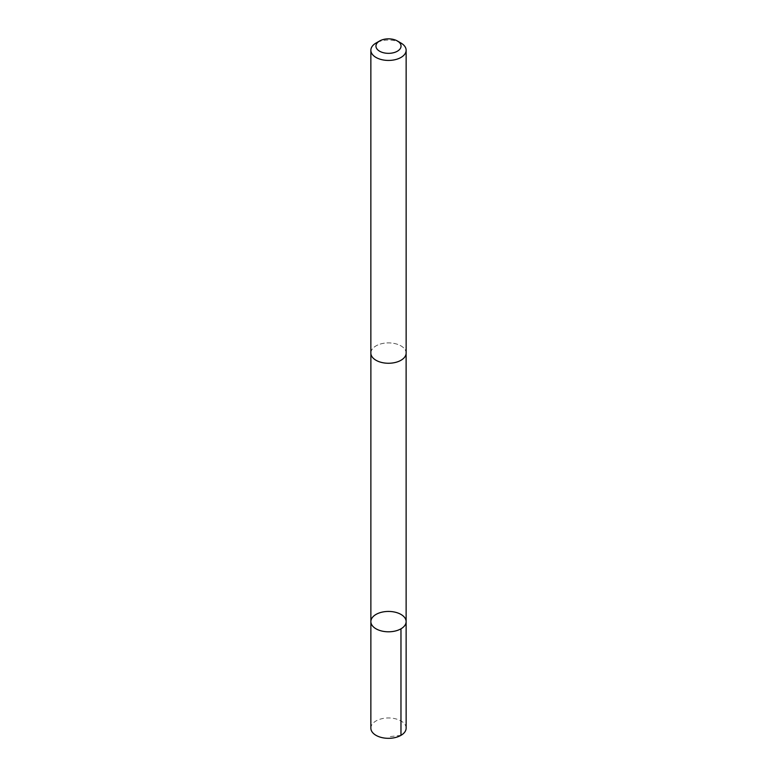 <?xml version="1.0" encoding="UTF-8"?>
<svg xmlns="http://www.w3.org/2000/svg" width="777" height="777" viewBox="0 0 777 777"><rect width="100%" height="100%" fill="white"/><g stroke="black" fill="none" stroke-linecap="round" stroke-linejoin="round"><path stroke-width="0.58" stroke-dasharray="3.88 2.91" d="M406.138 728.146A17.638 10.179 0 0 0 391.783 718.142A17.638 10.179 0 0 0 372.086 724.426A17.638 10.179 0 0 0 370.862 728.146M372.096 349.359A17.618 10.169 0 0 0 370.882 353.069A17.618 10.169 0 0 0 385.227 363.073A17.618 10.169 0 0 0 404.904 356.789A17.618 10.169 0 0 0 406.118 353.069A17.618 10.169 0 0 0 391.773 343.075A17.618 10.169 0 0 0 372.096 349.359M370.872 621.619A17.628 10.179 180 0 1 372.086 617.9A17.628 10.179 180 0 1 391.773 611.616A17.628 10.179 180 0 1 406.128 621.619M406.118 353.486L406.118 353.069A17.638 10.179 0 0 0 388.5 342.89A17.638 10.179 0 0 0 370.862 353.069L370.882 353.486M400.971 43.046A17.638 10.179 0 0 0 376.029 43.046M400.971 735.343L388.5 736.8"/><path stroke-width="1.17" d="M372.086 617.9A17.628 10.179 180 0 1 391.773 611.616A17.628 10.179 180 0 1 406.128 621.619A17.628 10.179 180 0 1 388.5 631.798A17.628 10.179 180 0 1 370.872 621.619A17.628 10.179 180 0 1 372.086 617.9M370.862 728.146A17.638 10.179 0 0 0 385.217 738.15A17.638 10.179 0 0 0 404.914 731.866A17.638 10.179 0 0 0 406.138 728.146L406.128 621.619A17.628 10.179 180 0 1 388.5 631.798A17.628 10.179 180 0 1 370.872 621.619L370.862 728.146M379.632 40.967L376.029 43.046A17.638 10.179 0 0 0 370.862 50.252L370.862 353.069A17.638 10.179 0 0 0 385.217 363.082A17.638 10.179 0 0 0 404.914 356.789A17.638 10.179 0 0 0 406.138 353.069L406.138 50.252A17.638 10.179 0 0 0 400.971 43.046L397.368 40.967A12.549 7.246 0 0 0 379.632 40.967A12.549 7.246 0 0 0 381.624 52.156A12.549 7.246 0 0 0 400.174 48.737A12.549 7.246 0 0 0 397.368 40.967M370.862 50.252A17.638 10.179 0 0 0 385.217 60.256A17.638 10.179 0 0 0 404.914 53.972A17.638 10.179 0 0 0 406.138 50.252M400.971 628.816L400.971 735.343M370.882 353.486L370.872 621.619M406.118 353.486L406.128 621.619"/></g></svg>
